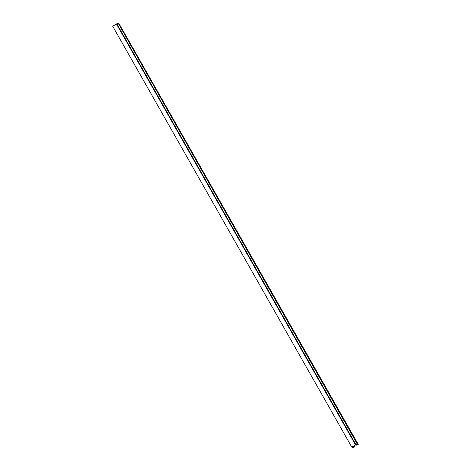 <?xml version="1.0" encoding="UTF-8"?>
<svg xmlns="http://www.w3.org/2000/svg" width="471" height="471" viewBox="0 0 471 471"><rect width="100%" height="100%" fill="white"/><g stroke="black" fill="none" stroke-linecap="round" stroke-linejoin="round"><path stroke-width="0.71" d="M358.243 444.394L356.859 445.148L355.287 445.048L352.585 446.861L354.539 446.702L353.68 447.444L351.831 447.173L355.464 444.742L358.243 444.394L118.957 23.556L357.801 444.506M353.256 446.408L353.491 446.82M353.421 446.296L353.662 446.72M353.474 446.261L353.786 446.814M353.644 446.149L353.962 446.708M353.697 446.114L354.092 446.802M353.862 446.008L354.257 446.702M353.909 445.972L354.38 446.796M354.092 445.849L354.539 446.702M355.464 444.742L116.39 23.897L112.757 26.329L351.831 447.173M116.39 23.897L116.837 23.791L355.911 444.636M116.837 23.791L118.727 23.656M118.492 23.762L357.566 444.606M118.957 23.556L358.031 444.4"/></g></svg>
